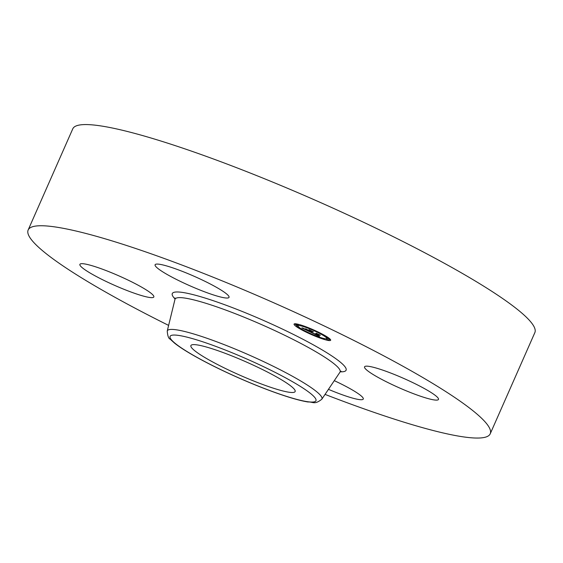 <?xml version="1.0" encoding="UTF-8"?>
<svg xmlns="http://www.w3.org/2000/svg" width="563" height="563" viewBox="0 0 563 563"><rect width="100%" height="100%" fill="white"/><g stroke="black" fill="none" stroke-linecap="round" stroke-linejoin="round"><path stroke-width="0.84" d="M200.836 345.605A56.969 7.34 -156.2 0 0 190.899 345.569A56.969 7.34 -156.2 0 0 225.439 368.498A56.969 7.34 -156.2 0 0 285.202 391.51A56.969 7.34 -156.2 0 0 295.139 391.545A56.969 7.34 -156.2 0 0 260.599 368.617A56.969 7.34 -156.2 0 0 200.836 345.605M364.55 366.823A40.402 5.201 23.8 0 1 403.664 378.399A40.402 5.201 23.8 0 1 438.478 399.441A40.402 5.201 23.8 0 1 438.471 399.456A40.402 5.201 23.8 0 1 399.364 387.879A40.402 5.201 23.8 0 1 364.55 366.837A40.402 5.201 23.8 0 1 364.55 366.823M168.626 325.4A252.513 32.52 23.8 0 1 28.15 230L72.775 128.821A252.513 32.52 23.8 0 1 317.532 201.23A252.513 32.52 23.8 0 1 534.85 332.62L490.225 433.799A252.513 32.52 23.8 0 1 325.055 394.396M28.15 230A252.513 32.52 23.8 0 1 272.907 302.408A252.513 32.52 23.8 0 1 490.225 433.799M189.872 285.772A40.402 5.201 23.8 0 1 155.099 264.751A40.402 5.201 23.8 0 1 194.263 276.334A40.402 5.201 23.8 0 1 229.035 297.355A40.402 5.201 23.8 0 1 189.872 285.772M153.826 296.975A40.402 5.201 23.8 0 1 114.711 285.399A40.402 5.201 23.8 0 1 79.897 264.357A40.402 5.201 23.8 0 1 79.904 264.343A40.402 5.201 23.8 0 1 119.011 275.919A40.402 5.201 23.8 0 1 153.826 296.961A40.402 5.201 23.8 0 1 153.826 296.975M334.288 380.651A40.402 5.201 23.8 0 1 363.276 399.047A40.402 5.201 23.8 0 1 328.447 389.336M295.118 323.767A20.001 2.576 23.8 0 1 316.019 331.002A20.001 2.576 23.8 0 1 330.664 340.249A20.001 2.576 23.8 0 1 329.615 340.587A20.001 2.576 23.8 0 1 308.714 333.352A20.001 2.576 23.8 0 1 294.069 324.105A20.001 2.576 23.8 0 1 295.118 323.767M298.777 325.555A15.757 2.027 23.8 0 1 315.245 331.255A15.757 2.027 23.8 0 1 326.779 338.539A15.757 2.027 23.8 0 1 325.956 338.799A15.757 2.027 23.8 0 1 309.488 333.106A15.757 2.027 23.8 0 1 297.947 325.822A15.757 2.027 23.8 0 1 298.777 325.555M310.6 332.191L314.492 333.986L317.511 334.049L316.92 333.613L320.368 335.295L316.3 334.767L318.932 335.844L316.096 334.767L319.566 336.568L310.6 332.191M310.361 331.987L312.261 332.564L310.354 332.029M312.732 332.972L314.189 333.739L316.92 333.753L316.23 333.169L320.185 335.133L316.568 333.373L317.166 333.866L314.344 333.852L312.732 333.014M301.986 328.011L307.511 330.601L308.777 330.601L307.201 330.375L304.344 328.848L307.088 330.284L308.13 330.291L305.329 329.144L306.462 329.151L309.01 330.608L310.375 330.615L309.756 330.143L313.457 331.945L311.881 331.347L310.713 331.34L311.979 331.91L310.516 331.34L312.162 332.071L310.29 331.34L309.143 331.333L309.812 331.825L301.986 328.011M301.881 327.835L303.886 328.475L301.881 327.835M306.047 328.883L304.872 328.876L306.047 328.883M308.587 330.291L309.741 330.298L309.01 329.651L313.485 331.874L309.354 329.862L309.967 330.39L308.7 330.382L307.039 329.538L308.587 330.291M305.786 331.642L307.94 332.634L305.786 331.642M295.899 324.154L298.052 325.154L295.899 324.154M296.504 326.336L298.657 327.328L296.504 326.336M316.856 331.698L319.01 332.698L316.856 331.698M304.33 326.371L306.483 327.37L304.33 326.371M328.834 340.2L326.674 339.2L328.834 340.2M320.396 337.983L318.243 336.984L320.396 337.983M328.229 338.025L326.076 337.026L328.229 338.025M309.143 331.333L309.467 330.608M310.29 331.34L310.628 330.565M310.516 331.34L310.818 330.657M310.642 331.34L310.917 330.713M310.713 331.34L310.98 330.741M316.096 334.767L316.42 334.028M316.3 334.767L316.624 334.028M294.815 323.781A20.001 2.576 -156.2 0 0 296.814 325.505M326.251 338.785A20.001 2.576 -156.2 0 0 326.793 338.933M329.228 339.419A20.001 2.576 -156.2 0 0 330.101 339.482A20.001 2.576 -156.2 0 0 330.404 339.475M298.967 324.464A15.757 2.027 -156.2 0 0 298.432 324.717L297.947 325.822M298.052 325.583L296.947 325.315M329.313 339.102L327.187 338.166M339.982 372.164L321.804 399.237A84.485 10.88 23.8 0 0 249.212 355.056A84.485 10.88 23.8 0 0 167.239 331.065L174.973 299.389A90.2 11.619 23.8 0 1 262.485 324.999A90.2 11.619 23.8 0 1 339.982 372.164L341.058 371.214M175.051 298.939A94.971 12.231 23.8 0 1 264.35 320.804A94.971 12.231 23.8 0 1 340.263 371.805M247.354 359.243A79.714 10.268 23.8 0 1 315.942 400.75A79.714 10.268 23.8 0 1 238.691 377.864A79.714 10.268 23.8 0 1 170.096 336.364A79.714 10.268 23.8 0 1 247.354 359.243M174.973 299.389L174.952 297.954M321.804 399.237C314.26 405.156 313.197 401.679 307.982 401.982C302.197 401.053 294.716 399.097 285.547 396.12C271.394 391.496 255.764 385.43 238.67 377.907C221.731 370.405 206.839 363.015 193.989 355.739C185.607 350.974 179.118 346.773 174.53 343.127L170.216 339.186C168.618 338.63 167.626 335.921 167.239 331.065M327.159 337.673L326.779 338.539M298.418 324.323L298.052 325.154M296.926 325.252L296.441 326.35M327.159 338.103L326.674 339.2M329.376 339.081L328.898 340.179M320.636 337.568L320.46 337.962M326.35 336.407L326.076 337.026"/></g></svg>
